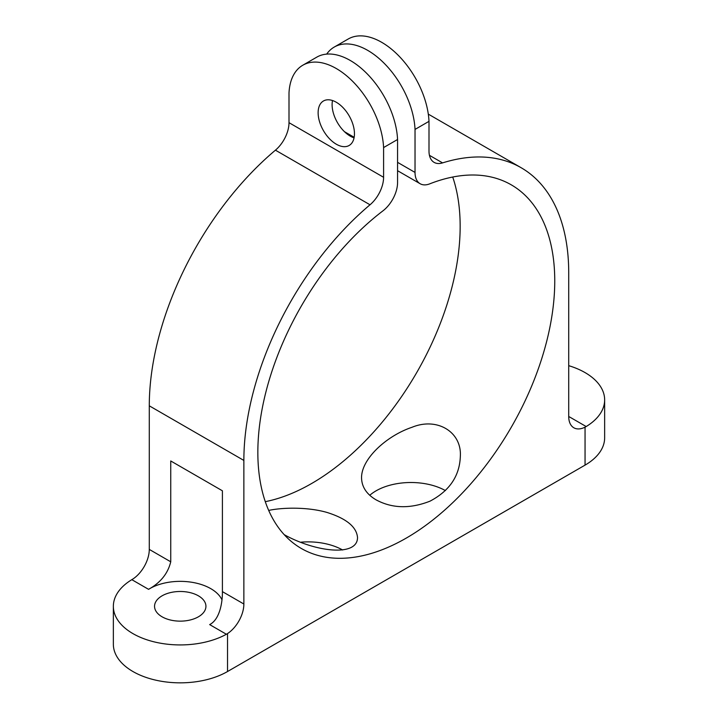 <?xml version="1.0" encoding="UTF-8"?>
<svg xmlns="http://www.w3.org/2000/svg" width="718" height="718" viewBox="0 0 718 718"><rect width="100%" height="100%" fill="white"/><g stroke="black" fill="none" stroke-linecap="round" stroke-linejoin="round"><path stroke-width="1.08" d="M268.694 510.435C280.505 507.752 306.308 506.477 327.076 512.464C346.417 518.567 356.568 526.895 357.519 537.459C357.672 557.069 315.525 552.133 284.202 534.659M342.63 549.988A49.398 28.523 0 0 0 301.03 542.171M376.017 499.809C366.593 494.235 361.764 486.921 361.549 477.865C361.307 458.937 386.553 435.79 412.078 427.255C437.163 416.925 461.773 431.976 460.346 456.154C459.708 475.837 449.603 490.843 430.01 501.164C410.131 508.963 392.127 508.515 376.017 499.809M445.393 490.582A49.398 28.523 0 0 0 369.761 495.285M131.825 579.668A66.882 38.619 0 0 0 113.354 606.315A66.882 38.619 0 0 0 153.912 641.811A66.882 38.619 0 0 0 226.394 634.263A23.173 17.474 99.6 0 0 227.534 633.572A24.699 14.261 120 0 0 243.869 604.017L243.869 460.435A229.706 132.624 120 0 1 370.021 204.783A24.699 14.261 120 0 0 383.591 177.292L289.004 122.679A24.699 14.261 -60 0 1 275.434 150.17A229.706 132.624 120 0 0 149.281 405.823L149.281 549.405A24.699 14.261 -60 0 1 132.947 578.968A23.173 7.62 -46 0 1 131.825 579.668L148.563 589.334A43.224 24.959 180 0 1 190.593 582.083A43.224 24.959 180 0 1 221.961 599.79M204.522 601.469A25.686 14.827 180 0 1 205.931 606.315A25.686 14.827 180 0 1 180.245 621.142A25.686 14.827 180 0 1 154.549 606.315A25.686 14.827 180 0 1 175.991 591.686A25.686 14.827 180 0 1 204.522 601.469M148.563 589.334C160.5 582.711 167.895 573.538 170.74 561.799L170.74 460.965L222.409 490.798L222.409 591.632C222.544 602.501 219.726 619.562 209.656 624.597L226.394 634.263M428.305 114.126L521.142 167.725A229.706 132.624 120 0 1 568.719 272.885L568.719 416.467A24.699 14.261 120 0 0 573.835 427.775A24.699 14.261 120 0 0 585.053 427.165A23.173 16.882 97.7 0 0 586.175 426.546A66.882 38.619 0 0 0 604.646 399.899A66.882 38.619 0 0 0 568.719 365.668M586.175 426.546L569.437 416.88L568.737 417.284M289.004 122.679L289.004 92.954A66.98 38.673 60 0 1 302.808 65.221L316.773 57.153A66.98 38.673 -120 0 1 367.194 73.855A66.98 38.673 -120 0 1 397.566 139.498L397.566 182.516A24.699 14.261 -60 0 1 382.856 210.921A209.943 121.207 120 0 0 265.077 395.34A209.943 121.207 120 0 0 301.327 548.471A209.943 121.207 120 0 0 511.27 427.264A209.943 121.207 120 0 0 511.27 184.84A209.943 121.207 120 0 0 429.732 183.853A24.699 14.261 -60 0 1 420.147 183.736A24.699 14.261 -60 0 1 415.031 172.428L397.566 162.349M265.283 501.667A209.943 121.207 120 0 0 416.673 372.651A209.943 121.207 120 0 0 452.717 177.032M302.808 65.221A66.98 38.673 60 0 1 353.229 81.924A66.98 38.673 60 0 1 383.591 147.567L383.591 177.292M336.293 144.201A25.686 14.827 -120 0 0 349.136 145.476A25.686 14.827 -120 0 0 349.136 115.813A25.686 14.827 -120 0 0 323.45 100.987A25.686 14.827 -120 0 0 319.51 121.566A25.686 14.827 -120 0 0 336.293 144.201M428.996 121.351L415.031 129.419A66.98 38.673 -120 0 0 384.66 63.776A66.98 38.673 -120 0 0 334.238 47.065L348.212 39.005A66.98 38.673 60 0 1 398.634 55.708A66.98 38.673 60 0 1 428.996 121.351L428.996 151.076A24.699 14.261 120 0 0 434.112 162.376A24.699 14.261 120 0 0 442.566 162.896L429.445 155.321M354.055 137.865A25.686 14.827 60 0 1 350.267 136.133A25.686 14.827 60 0 1 332.506 100.529M397.566 139.498L383.591 147.567M334.238 47.065A66.98 38.673 -120 0 0 326.663 54.119M415.031 129.419L415.031 172.428M113.354 606.315L113.354 644.225A66.882 38.619 0 0 0 154.648 679.901A66.882 38.619 0 0 0 227.534 671.527L585.053 465.12A66.882 38.619 0 0 0 604.646 437.818L604.646 399.899M521.142 167.725A229.706 132.624 120 0 0 442.566 162.896M170.74 561.799L149.281 549.405M243.869 604.017L222.409 591.632M149.281 405.823L243.869 460.435M354.171 137.291L344.478 131.699M275.434 150.17L370.021 204.783M227.534 671.527L227.534 633.572M585.053 465.12L585.053 427.165M420.147 183.736L397.566 170.704"/></g></svg>
